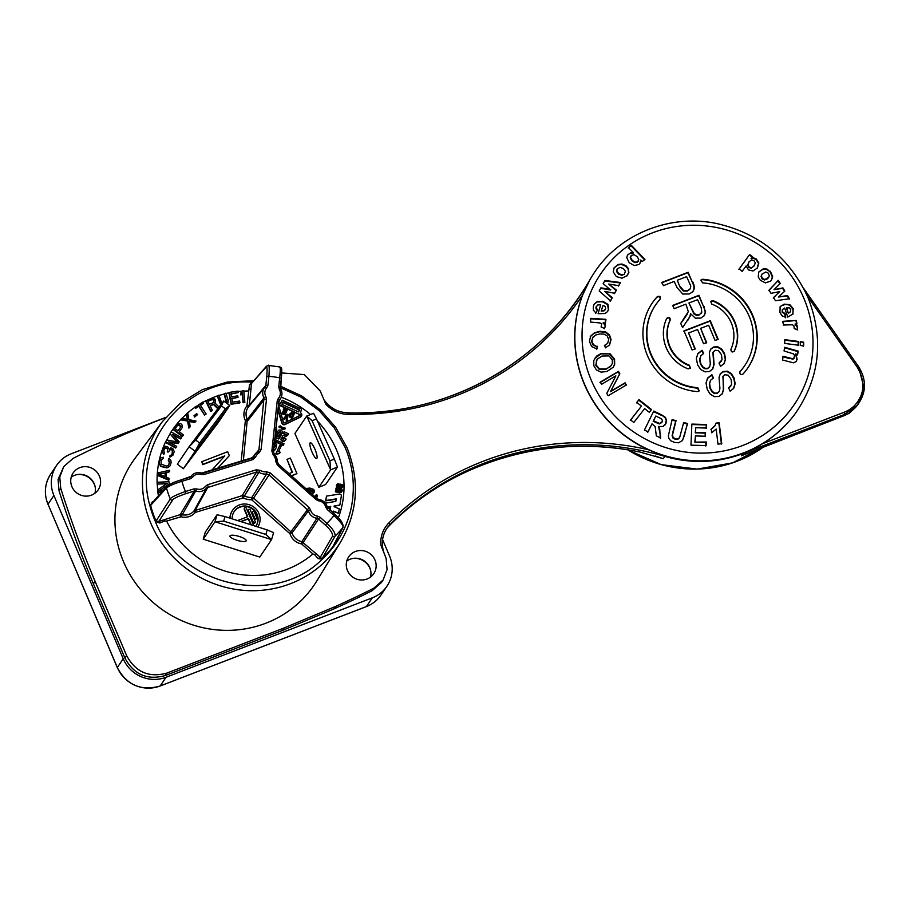 <?xml version="1.0" encoding="UTF-8"?>
<svg xmlns="http://www.w3.org/2000/svg" width="910" height="910" viewBox="0 0 910 910"><rect width="100%" height="100%" fill="white"/><g stroke="black" fill="none" stroke-linecap="round" stroke-linejoin="round"><path stroke-width="1.36" d="M77.361 474.565A16.05 15.47 -145.9 0 1 95.084 486.554M71.196 477.204A15.106 14.56 -145.9 0 1 94.924 493.254M346.755 561.083A15.106 14.56 -145.9 0 1 370.484 577.122M91.5 495.142A15.106 14.56 -145.9 0 1 73.153 472.927A15.106 14.56 -145.9 0 1 97.108 472.313A15.106 14.56 -145.9 0 1 91.5 495.142M165.529 417.633L162.662 418.736A1042.268 1004.845 34.1 0 0 73.175 458.333L63.757 466.58L59.764 477.011L60.731 488.283A1042.268 1004.845 34.1 0 0 95.095 581.353L126.615 655.61C135.613 672.183 149.069 677.995 167.008 673.047L284.216 627.911L335.517 606.469A1042.234 1004.811 34.1 0 0 373.669 588.304L383.076 580.045L387.08 569.615L386.113 558.342L380.767 544.749A30.246 29.154 34.1 0 1 388.866 522.932A285.149 274.911 34.1 0 1 648.204 449.665A122.736 118.323 -145.9 0 1 584.368 384.338A122.736 118.323 -145.9 0 1 582.593 295.113L589.942 279.734M281.725 372.963L304.361 374.601L320.263 391.038L325.928 404.393C332.503 410.967 339.783 414.255 347.791 414.277A285.149 274.911 34.1 0 0 582.593 295.113M367.06 579.01A15.106 14.56 -145.9 0 1 348.701 556.806A15.106 14.56 -145.9 0 1 372.668 556.192A15.106 14.56 -145.9 0 1 367.06 579.01M340.545 542.121A107.642 103.774 34.1 0 1 241.867 590.181A107.642 103.774 34.1 0 1 150.901 523.432A107.642 103.774 -145.9 0 1 162.367 421.66L135.249 458.037A109.735 105.787 34.1 0 0 123.555 561.788A109.735 105.787 34.1 0 0 216.296 629.834A109.735 105.787 34.1 0 0 316.885 580.842L340.545 542.121C357.903 512.011 360.041 480.491 346.96 447.549L335.676 427.302L320.331 409.818L301.631 395.896L280.462 386.181M807.375 296.159L857.231 367.185C863.726 378.401 864.648 388.57 860.007 397.715C856.594 404.643 851.305 409.489 844.139 412.264L762.455 443.716A122.736 118.323 -145.9 0 0 795.602 413.129L795.738 412.947A122.736 118.334 -145.9 0 1 683.615 459.721A122.736 118.334 -145.9 0 1 584.493 384.156A122.736 118.334 -145.9 0 1 592.478 275.525L592.091 276.151M63.757 466.58L58.081 479.502L59.036 490.786A1042.268 1004.845 34.1 0 0 93.412 583.845L124.932 658.101C133.929 674.674 147.386 680.487 165.324 675.538L282.532 630.403L333.834 608.961A1042.234 1004.811 34.1 0 0 371.985 590.795L381.392 582.536L383.076 580.045M165.722 417.406L71.207 453.794A33.044 31.861 34.1 0 0 56.602 465.374A33.044 31.861 34.1 0 0 53.895 495.461L123.214 658.76A33.044 31.861 34.1 0 0 166.064 677.256L372.304 597.836A33.044 31.861 34.1 0 0 386.909 586.256A33.044 31.861 34.1 0 0 389.616 556.169L382.575 539.585M848.598 413.538L855.662 407.316L849.257 413.242L843.263 416.007L741.457 455.739L743.197 453.453C752.934 449.176 759.361 445.934 762.455 443.716M746.621 453.612L741.457 455.739A122.497 118.107 -145.9 0 0 745.768 453.976M803.519 288.197L858.494 366.514L864.295 388.877L857.402 405.212L844.582 414.403L743.197 453.453A122.702 118.289 -145.9 0 1 664.914 456.388L648.204 449.665M844.048 415.688L843.217 416.041L844.582 414.403L844.139 412.264M848.131 413.788A1.888 1.467 -117.6 0 0 848.302 413.72L848.62 413.527A1.888 1.888 27.2 0 0 849.269 413.254L848.586 413.572M325.928 404.393L321.822 394.724M347.791 414.277L347.563 412.81C445.98 416.314 541.803 363.932 589.418 280.644A283.26 273.091 34.1 0 1 347.483 412.867L347.552 412.81C338.076 412.321 330.455 408.272 324.677 400.662L325.075 401.321M664.914 456.399L663.288 458.685L639.548 451.94A283.385 273.216 34.1 0 0 388.718 526.242L389.935 524.672A28.358 27.334 34.1 0 0 387.853 527.038A28.358 27.334 34.1 0 0 383.645 551.926L383.531 551.767M656.315 456.422A122.497 118.107 -145.9 0 0 663.288 458.685L639.548 451.94M659.181 457.343L655.211 456.012M655.848 416.018L653.494 420.818L659.591 423.491L662.07 421.956L662.321 420.181L661.32 418.771L655.848 416.018L653.175 421.262L659.284 423.946L661.786 422.399M661.581 422.763L662.07 421.956M779.938 307.091L781.235 305.794L785.728 304.327L789.584 305.146L792.951 309.15L792.997 313.95L787.753 317.067L784.647 308.046L782.566 309.502L782.441 311.777L785.091 313.609L785.739 317.351L782.122 315.872L779.859 312.392L780.245 306.602L784.249 304.156L789.891 304.691L793.258 308.706L792.758 314.337M782.259 309.923L782.134 312.221L784.784 314.064L785.432 317.761M739.921 371.678L740.114 371.416C739.398 374.09 740.319 375.011 742.879 374.158A57.774 55.703 34.1 0 0 746.917 369.233A57.774 55.703 34.1 0 0 752.661 315.178A57.774 55.703 34.1 0 0 702.588 279.245L702.304 279.677A57.762 55.692 -145.9 0 1 750.943 312.517A57.762 55.692 -145.9 0 1 746.769 369.449M739.796 371.906L740.114 371.416A53.906 51.972 34.1 0 0 745.722 364.091A53.906 51.972 34.1 0 0 749.237 316.384A53.906 51.972 34.1 0 0 702.531 282.851L700.905 280.041L702.588 279.245M734.165 351.362L734.336 351.078A37.572 36.229 34.1 0 0 734.723 321.583A37.572 36.229 34.1 0 0 712.917 300.63L712.632 301.062A37.56 36.207 -145.9 0 1 734.04 351.488L733.995 351.556M734.04 351.488L734.336 351.078C732.152 352.659 731.003 352.056 730.912 349.303A33.704 32.498 34.1 0 0 731.265 322.845A33.704 32.498 34.1 0 0 711.711 304.054L710.676 301.312L712.917 300.63M718.161 339.282L710.301 320.718L684.002 330.853L692.112 350.009L695.24 348.792L688.574 333.003L697.56 329.511L703.566 343.73L706.649 342.547L700.643 328.328L708.663 325.268L715.078 340.454L718.161 339.282M666.712 318.42C668.941 316.782 670.124 317.306 670.26 320.013A33.704 32.498 34.1 0 0 669.908 346.471A33.704 32.498 34.1 0 0 689.473 365.263L690.36 368.209L688.131 368.868A37.572 36.229 34.1 0 1 666.325 347.927A37.572 36.229 34.1 0 1 666.712 318.42L666.814 318.238M651.094 354.172A53.906 51.972 34.1 0 0 697.811 387.705L699.21 390.834L697.538 391.618A57.774 55.703 34.1 0 1 647.476 355.685A57.774 55.703 34.1 0 1 651.23 304.543A57.774 55.703 34.1 0 1 657.247 296.705C659.875 295.75 660.865 296.569 660.216 299.14A53.906 51.972 34.1 0 0 656.451 303.735A53.906 51.972 34.1 0 0 651.094 354.172M715.135 425.527L711.222 429.179L711.688 432.796L716.147 429.054L718.001 444.16L721.744 443.614L719.139 422.661L716.102 423.104L714.851 425.971M695.172 441.691L695.422 435.935L705.398 436.22L705.546 432.671L695.57 432.387L695.752 427.723L706.479 428.041L706.604 424.504L691.862 424.094L690.986 445.172L706.103 445.593L706.274 442.01L694.853 442.146L695.422 435.935M678.234 438.779L675.538 438.87L673.138 437.46L672.467 435.128L676.039 420.625L672.115 419.658L668.349 435.833L668.861 438.392L670.681 440.713L674.719 442.453L678.621 442.772L682.568 440.417L687.596 423.548L683.683 422.536L679.713 437.255L677.939 439.234L679.429 437.71M679.213 438.12L679.713 437.255M660.296 433.16L660.66 437.983L656.315 435.833L655.177 426.642L652.004 423.844L648.079 431.818L644.428 430.055L653.755 411.07L661.445 414.789L665.392 417.36L666.598 420.192L665.927 423.56L663.003 426.494L658.59 426.494L659.739 429.042L660.33 438.404M649.331 412.321L651.526 409.534L638.968 399.649L636.772 402.447L641.482 406.11L630.607 419.965L633.804 422.479L644.667 408.624L649.331 412.321M608.119 395.748L626.319 385.032L625.068 382.826L610.792 391.209L619.835 373.737L618.481 371.405L600.27 382.12L601.544 384.304L615.865 375.853L606.777 393.393L608.119 395.748M724.121 363.556L720.595 366.309L719.025 363.056L722.039 359.803L721.482 354.752L718.468 350.612L715.123 350.248L713.212 352.147L714.077 364.523L712.746 368.959L709.447 371.507L704.988 371.849L700.711 369.517L697.663 364.887L696.298 358.517L697.913 353.535L702.088 350.27L703.703 353.399L700.882 355.73L699.892 359.166L700.734 363.488L702.736 366.764L705.261 368.391L707.832 368.254L709.698 366.696L710.312 363.727L709.322 352.887L710.63 349.167L713.531 347.017L717.694 346.721L721.641 349.008L724.474 353.467L725.588 358.961L724.155 363.5M713.486 351.567L712.917 352.557L713.781 364.944L712.45 369.369M697.492 354.183L701.792 350.703L703.396 353.808M700.757 355.901L699.597 359.587L700.438 363.909L702.452 367.185L704.977 368.823L707.548 368.698L709.698 366.696M710.391 349.52L713.258 347.449L717.41 347.154L721.346 349.44L724.178 353.888L725.293 359.37L723.905 363.841M733.653 388.377L730.116 391.141L728.591 387.831L731.629 384.532L731.139 379.402L728.182 375.17L724.861 374.761L722.927 376.683L723.655 389.298L722.267 393.791L718.957 396.373L714.509 396.68L710.289 394.28L707.297 389.548L706.023 383.053L707.684 378.003L711.882 374.704L713.451 377.9L710.608 380.255L709.584 383.747L710.38 388.149L712.337 391.493L714.828 393.165L717.387 393.052L719.264 391.471L719.912 388.456L719.048 377.423L720.402 373.646L723.313 371.473L727.454 371.2L731.356 373.555L734.131 378.105L735.166 383.701L733.699 388.308M723.052 376.296L723.348 389.719L721.971 394.212M707.252 378.662L711.586 375.147L713.144 378.31M710.494 380.414L709.288 384.168L710.084 388.57L712.041 391.926L714.532 393.598L717.103 393.484L719.264 391.471M720.151 373.999L723.04 371.906L727.17 371.644L731.06 373.987L733.824 378.537L734.87 384.122L733.437 388.661M796.352 320.457L796.944 323.914L795.021 324.028L797.08 325.518L797.524 329.602L794.214 328.635L793.873 325.541L792.235 324.768L783.453 325.041L782.816 321.321L796.352 320.457L782.543 321.765M784.773 339.68L784.693 343.434L798.423 345.209L798.502 341.455L784.773 339.68M803.621 345.936L803.701 342.171L800.356 341.705L800.277 345.459L803.621 345.936M796.216 361.463L797.149 359.188L795.636 353.945L797.626 354.513L798.195 351.101L784.659 347.301L784.045 350.964L793.247 353.819L794.419 355.253L794.066 358.29L794.635 357.118M796.102 361.611L793.372 362.817L782.509 359.996L783.135 356.299L792.928 358.779L794.362 357.562M719.139 422.661L715.829 423.548M721.425 444.046L718.832 423.116M710.949 429.622L714.873 425.937M779.745 291.575L773.545 297.57L775.434 300.732L789.459 298.764L787.514 295.511L778.482 297.024L784.852 291.063L782.941 287.901L774.035 289.664L780.234 283.465L778.289 280.303L769.052 290.165L770.986 293.339L779.745 291.575L773.272 298.002M789.129 299.185L787.218 295.966L778.482 297.024M784.534 291.496L782.634 288.356L774.035 289.664M779.915 283.897L777.993 280.769L768.779 290.597M758.621 272.215L763.092 269.201L766.743 269.519L770.042 271.76L772.34 276.924L771.384 280.291M762.045 274.092L761.067 276.321L762.057 278.847L764.571 279.996L767.517 278.767L768.757 277.22L769.268 275.65L768.29 273.148L765.776 271.988L762.045 274.092L761.374 275.889L762.364 278.403L764.866 279.552L768.757 277.22M742.003 271.612L745.847 266.3M751.41 258.156L753.867 257.996L756.369 259.054L758.838 262.979L757.416 267.961L753.036 270.975L748.475 269.906L746.12 265.902L742.298 271.203L739.159 268.973L749.567 254.561L752.502 256.643L751.068 258.633L753.56 258.451L756.062 259.498L758.519 263.411L757.109 268.382M751.068 258.633L752.183 257.086L749.283 255.027L738.886 269.394M748.759 262.194L747.656 265.379L748.998 267.597L751.387 268.131L754.504 265.265L755.232 262.717L753.958 260.601L751.478 260.01L749.066 261.773L747.974 264.935L749.305 267.153L751.671 267.688L753.946 266.13M692.578 281.508L694.091 285.353L694.273 288.868L692.681 291.791L689.462 293.919L682.864 294.078L677.154 287.731L674.162 281.44L663.424 285.638L661.866 282.407L688.165 272.272L693.795 285.774L693.977 289.289L693.101 291.302M692.271 281.941L687.869 272.727L661.604 282.839M680.282 286.593L683.649 290.597L687.789 290.574L690.224 288.72L690.804 286.07L686.64 276.674L677.267 280.246L679.986 287.014L683.353 291.029L687.516 291.018L690.053 288.993M679.986 287.014L677.267 280.246M644.655 259.885L631.085 245.837L628.162 248.066M630.437 253.242L633.167 253.185L630.732 252.775L627.354 255.289M633.417 252.718L628.435 247.622L631.381 245.37L644.974 259.452L642.221 261.545L640.788 260.032L639.81 263.627M631.21 255.744L630.209 257.814L631.915 260.84L634.918 262.683L638.103 261.409M614.011 267.995L617.81 264.946L621.701 264.48L625.739 266.255L628.128 269.087L628.628 272.602L626.922 275.946M617.173 268.95L616.491 271.453L618.538 274.149L621.86 275.309L624.419 274.149L625.386 271.191L623.373 268.53L620.04 267.347L616.969 269.212M618.493 286.081L620.188 282.964L604.615 280.928M610.758 289.517L600.907 287.844L599.201 291.007L610.53 300.926L612.293 297.684L604.74 291.405L614.694 293.248L616.411 290.097L608.722 284.068L618.8 285.66L620.506 282.51L604.911 280.462L603.193 283.624L610.53 289.983L600.623 288.311M610.223 301.335L611.975 298.116L604.74 291.405M614.398 293.657L616.093 290.529L608.722 284.068M594.139 304.259L597.04 301.983L602.454 301.745L607.618 304.759L608.392 309.65L607.448 311.698M595.652 313.461L597.335 310.048L595.993 308.831L596.38 306.329M601.499 310.663L604.274 310.435L605.685 308.763L605.332 306.625L603.046 305.316L601.18 311.118L603.99 310.879L605.412 309.207M601.18 311.118L603.046 305.316M603.387 322.629L605.195 324.358L605.491 326.007L604.456 328.408L601.123 327.009L601.669 323.937L600.111 322.97L590.442 322.049L590.863 318.341L605.923 319.33L605.525 322.777L603.034 323.039L604.888 324.802L605.184 326.44L604.149 328.817M605.218 323.198L605.605 319.774L590.579 318.796M601.169 327.02L601.544 326.44L601.123 327.009M590.283 336.654L594.093 333.265L599.622 331.718L605.343 332.366L609.211 335.358L610.735 339.999L609.427 345.083M596.607 349.383L597.165 346.744L593.081 345.072L591.534 341.489L593.013 337.041L591.853 341.045L593.4 344.617L597.165 346.744M604.377 345.789L607.789 343.15M594.674 358.415L600.941 353.91L609.495 353.933L614.273 359.564L614.364 364.717L613.124 367.401M596.494 360.155L596.118 365.024L599.622 369.005L606.151 368.914L610.178 366.753L612.316 363.556L612.316 359.86L608.995 355.878L601.976 356.037L597.108 359.257L595.8 365.467L599.315 369.46L605.867 369.369L611.372 365.501M788.31 313.427L790.517 311.755L790.722 309.548L789.232 307.808L786.445 308.024L788.31 313.427L786.763 307.591M651.105 304.759A57.762 55.692 -145.9 0 1 656.974 297.138C659.613 296.228 660.592 297.035 659.921 299.549M656.451 303.735L656.155 304.145A53.929 51.984 34.1 0 0 652.072 357.368A53.929 51.984 34.1 0 0 697.526 388.138L699.051 391.027M666.45 318.853C668.668 317.226 669.84 317.749 669.965 320.422A33.715 32.51 34.1 0 0 689.177 365.695L690.189 368.413M700.78 280.269L702.304 279.677M739.841 371.849A53.929 51.984 34.1 0 0 745.449 364.523L745.722 364.091M710.551 301.54L712.632 301.062M705.091 436.641L705.239 433.126L695.263 432.841L695.752 427.723M706.16 428.462L706.296 424.947L691.589 424.538M705.785 446.014L705.955 442.476L694.853 442.146M673.207 431.67L672.149 435.572L672.82 437.915L675.231 439.325L677.939 439.234M672.899 432.102L675.732 421.068L671.83 420.113M684.843 434.252L682.409 440.622M684.536 434.684L687.278 423.992L683.399 422.991M661.445 414.789L665.085 417.804L666.279 420.636L665.13 424.845M661.138 415.233L653.46 411.525M647.772 432.239L652.004 423.844M658.59 426.494L659.955 433.319M651.207 409.966L638.683 400.116L636.511 402.88M641.482 406.11L630.334 420.409M626.012 385.465L624.772 383.292L610.451 391.698L619.528 374.181L618.174 371.86L599.997 382.564M723.211 376.092L722.631 377.104M728.694 388.058L730.866 386.033M796.625 324.335L796.045 320.911M795.021 324.028L797.467 327.543L797.217 330.023M798.115 345.629L798.195 341.91L784.5 340.124M803.303 346.357L803.382 342.638L800.072 342.171M790.062 358.221L792.633 359.234L793.782 358.733M789.766 358.665L782.862 356.743M795.636 353.945L796.841 359.621L796.022 361.725M797.308 354.934L797.877 351.556L784.386 347.745M706.353 342.945L700.643 328.328M713.303 351.795L712.917 352.557M719.128 363.283L721.528 360.895M788.617 312.972L790.597 311.607M605.116 309.878L605.685 308.763M617.481 268.518L616.809 271.009L618.845 273.694L622.156 274.854L624.419 274.149M637.432 262.125L638.786 259.532L637.318 256.711L634.122 254.732L631.517 255.312L630.528 257.382L632.222 260.385L635.226 262.239L638.126 261.386M631.517 255.312L630.653 256.301M699.324 314.632L696.662 314.86L694.216 313.506L688.927 302.985L697.595 299.686L701.178 307.614L701.792 312.164L699.039 315.065L701.519 312.585M701.166 313.347L701.792 312.164M609.791 353.478L614.58 359.132L614.671 364.284L613.283 367.196L606.902 371.519L601.101 372.122L596.448 369.995L593.843 365.786L593.764 360.553L596.539 356.151L601.226 353.455L609.495 353.933M597.483 346.289L596.926 348.962L591.557 346.505L589.487 341.489L590.567 336.2L594.378 332.81L599.917 331.263L605.651 331.911L609.518 334.914L611.054 339.566L609.62 344.822M609.495 344.992L605.423 347.859L604.649 345.345L607.675 343.332M607.562 343.514L608.699 339.714L607.334 336.029L604.115 334.175L600.088 333.924L595.481 335.073L592.33 338.054M597.654 309.605L595.959 313.04L593.354 310.151L593.331 306.204L594.276 304.031L597.335 301.517L602.761 301.29L607.926 304.315L608.699 309.218L607.618 311.482L605.161 313.506L598.097 313.711L600.702 304.725L597.768 304.998L596.221 306.863L597.335 310.048M596.357 306.351L595.902 307.296M628.946 272.17L627.229 275.525L622.03 278.198L616.32 276.583L613.26 271.863L614.148 267.767L618.106 264.48L621.996 264.025L626.046 265.8L628.435 268.643L628.628 272.602M627.741 274.888L627.229 275.525M640.788 260.032L640.526 262.41L638.957 264.446L634.315 265.583L629.219 262.728L626.762 257.701L627.49 255.062L630.732 252.775M693.261 291.098L692.681 291.791M704.42 315.372L705.557 311.777L698.982 295.284L672.683 305.419L674.185 308.717L685.913 304.145L688.324 311.664L680.737 323.368L682.58 327.589L690.121 316.225L687.551 320.764M704.306 315.52L700.837 318.09L695.365 318.147L690.553 313.711L690.121 316.225M686.527 315.326L687.323 314.041M770.349 271.305L772.658 276.481L771.543 280.087L770.531 281.19L765.412 282.873L760.282 280.269L758.246 276.981L758.758 271.988L763.388 268.746L767.039 269.064L770.042 271.76M688.927 302.985L693.92 313.927L696.378 315.292L699.039 315.065M717.865 339.692L710.005 321.162L683.74 331.274M694.933 349.19L688.574 333.003M684.764 317.863L687.05 314.462M684.491 318.295L680.475 323.789M690.553 313.711L689.826 316.635M703.999 306.386L705.261 312.198L704.01 315.929M703.703 306.807L698.687 295.727L672.422 305.84M280.325 387.66L300.96 397.124L319.183 410.683L334.129 427.7L345.095 447.39A104.434 100.691 34.1 0 1 333.094 547.274L342.968 527.379C343.707 524.046 341.034 519.769 334.96 514.537L333.981 515.526C341.091 522.408 344.025 526.458 342.774 527.663L332.867 546.671A103.911 100.18 34.1 0 1 322.185 558.433L335.119 536.092C335.392 532.851 332.639 528.596 326.872 523.352A87.462 84.323 34.1 0 0 333.981 515.526L327.156 509.441L325.678 506.984A7.837 7.553 -145.9 0 0 318.841 500.898L316.214 499.704L277.436 465.181L275.832 461.7A10.67 10.283 -145.9 0 0 273.068 454.659L271.863 451.03L277.231 400.844L278.392 398.296A7.837 7.553 -145.9 0 0 279.336 389.457L278.744 386.682L279.688 377.843A87.462 84.323 34.1 0 0 268.916 376.365C269.519 367.299 269.178 363.738 267.915 365.661M153.494 501.353L152.436 501.683L150.013 506.04C131.199 442.874 186.743 376.069 252.65 382.291L249.533 384.577L246.94 405.894A14.116 13.604 34.1 0 0 245.37 420.557L241.139 461.529M158.408 495.813A94.538 91.148 -145.9 0 1 157.874 492.31L157.089 482.675C156.748 468.491 159.5 455.023 165.37 442.294L175.664 448.027L176.676 446.355L168.691 441.907L178.246 443.5L179.179 441.794L172.763 434.479L180.749 438.927L181.465 437.63L171.103 431.852L170.045 433.774L177.495 441.964L166.644 439.962L165.597 441.885L175.96 447.663M170.852 432.318L165.597 441.885M171.16 431.886A94.538 91.148 -145.9 0 1 172.877 429.327L182.273 436.504L183.467 434.969L179.281 431.761L182.398 427.302L182.011 424.902L180.749 423.628L177.564 423.605L173.139 428.928L182.557 436.14M173.435 428.553A94.538 91.148 -145.9 0 1 180.544 419.794L187.54 421.057L188.882 428.121L190.224 426.733L189.257 421.068L194.979 422.126L196.048 421.08L188.87 419.624L187.688 412.696L186.607 413.732L187.585 419.396L181.863 418.338L180.783 419.385L187.79 420.67L189.143 427.78L190.224 426.733M181.556 418.805L186.379 414.13L187.255 419.339M187.722 412.878A94.538 91.148 -145.9 0 1 194.865 407.327L195.57 408.385L198.801 406.361L204.591 415.108L206.138 413.948L200.348 405.2L203.578 403.175L202.85 402.084L194.876 407.339M202.987 402.288A94.538 91.148 -145.9 0 1 205.637 400.889L210.745 411.434L212.383 410.444L210.108 405.746L213.77 404.108L217.797 408.033L218.627 407.669M212.167 397.909A94.538 91.148 -145.9 0 1 217.217 396.009L220.709 404.916M218.605 395.6L224.144 393.996L226.465 402.982M225.953 393.495A94.538 91.148 -145.9 0 1 228.911 392.847L231.083 404.256L239.683 402.937L239.717 401.037L232.55 402.129L231.822 398.318L238.033 397.374L237.749 395.85L231.538 396.805L230.947 393.723L238.113 392.62L237.828 391.107L229.161 392.426L231.333 403.869L240.001 402.55M237.897 391.493A94.538 91.148 -145.9 0 1 242.049 391.163M243.812 391.084A94.538 91.148 -145.9 0 1 248.68 391.027M159.796 523.011L155.348 521.498C180.589 586.302 274.524 607.584 322.345 559.115L318.17 558.66A1.888 0.751 139.9 0 1 320.036 557.762L332.56 536.115C332.798 533.283 330.41 529.62 325.382 525.104L326.872 523.352L320.047 517.267L317.419 516.072A7.837 7.553 -145.9 0 1 310.583 509.987L309.104 507.53L270.338 473.007L266.664 471.789A10.67 10.283 -145.9 0 1 260.089 470.311L256.267 469.833L207.696 484.7L205.41 486.315A7.837 7.553 -145.9 0 1 196.856 488.943L194.001 488.897L185.435 491.514C175.994 494.881 170.944 497.372 170.284 498.998L156.019 521.032L158.761 521.476L180.225 514.616L194.331 491.059L185.776 493.686C177.564 496.541 173.184 498.691 172.616 500.113L158.761 521.476L159.796 523.011L164.767 520.964L166.621 521.043A94.538 91.148 34.1 0 0 312.926 553.974L314.667 554.702L318.17 558.66M333.947 544.658L333.094 547.274A104.434 100.691 -145.9 0 1 322.333 559.115M338.349 517.836A94.538 91.148 34.1 0 0 317.465 421.114M310.492 414.528A94.538 91.148 34.1 0 0 281.27 397.215M166.701 483.71L157.191 484.12L167.281 483.312L157.942 489.694L158.124 491.9L162.048 491.73M157.089 482.675L157.464 483.756M163.447 490.149L159.637 490.331L169.214 483.927L169.032 481.72L157.339 482.254M256.267 525.639A13.127 12.649 34.1 0 0 234.598 510.988M241.105 521.669L248.282 518.905L250.75 524.717M253.719 525.661A1.024 0.99 34.1 0 0 253.662 525.479L246.371 508.292A1.024 0.99 34.1 0 0 244.551 508.121L244.301 508.553A0.99 0.955 34.1 0 0 244.255 509.407L247.395 516.812M248.453 509.771L248.202 510.203A0.99 0.955 34.1 0 0 248.157 511.056L253.117 522.75A0.99 0.955 34.1 0 0 254.8 523L255.107 522.613A1.024 0.99 34.1 0 0 255.232 521.623L250.273 509.941A1.024 0.99 34.1 0 0 248.453 509.771A1.024 0.99 34.1 0 0 248.407 510.658L253.367 522.34A1.024 0.99 34.1 0 0 255.107 522.613M252.593 511.977L252.343 512.41A0.99 0.955 34.1 0 0 252.286 513.263L254.55 518.598A0.99 0.955 34.1 0 0 256.233 518.848L256.54 518.45A1.024 0.99 34.1 0 0 256.665 517.471L254.402 512.148A1.024 0.99 34.1 0 0 252.593 511.977A1.024 0.99 34.1 0 0 252.536 512.865L254.8 518.188A1.024 0.99 34.1 0 0 256.54 518.45M282.885 402.561L299.333 410.057L298.514 411.911M300.05 415.347A0.751 0.728 34.1 0 0 299.606 414.539L279.381 405.337A0.751 0.728 34.1 0 0 278.676 405.371M283.59 418.554L284.307 419.385L286.798 416.211L286.161 420.238L287.139 420.682L288.14 414.653L287.276 414.255L283.59 418.554L284.602 419.01L287.025 415.915L286.4 419.84L287.446 420.306M290.062 413.538L289.38 416.86L292.121 418.498L294.613 413.14L291.86 412.128L289.789 414.061L289.63 416.462L292.417 418.122M284.011 408.363L283.601 409.307L285.945 410.376L285.41 411.582L283.363 410.637L282.953 411.582L285.001 412.514L284.58 413.47L282.327 412.446L281.918 413.39L285.103 414.835L287.298 409.864L284.011 408.363L283.363 409.705L285.706 410.774L285.365 411.559M283.363 410.637L282.714 411.98L284.523 413.447M282.327 412.446L281.679 413.788L285.103 414.835M290.426 414.869L291.234 413.754L293.02 414.061L291.837 416.735M274.558 441.384L283.146 445.456L284.045 443.784L274.774 439.382M294.92 433.501L318.841 487.282L325.666 484.507L337.462 467.069L334.345 459.061L329.932 460.858L330.637 469.833L306.715 416.063L294.92 433.501M291.598 475.93L296.933 473.598L290.347 458.071L286.991 459.368L292.463 472.256L288.982 473.598M286.991 459.368L292.099 472.392M277.937 409.83L281.804 423.139A2.229 2.15 34.1 0 0 284.932 424.56L300.334 417.167A2.229 2.15 34.1 0 0 301.085 416.564L301.392 416.177A2.252 2.173 34.1 0 0 300.471 412.799L301.585 409L282.293 400.218L280.246 403.585A2.252 2.173 34.1 0 0 278.608 403.483M282.293 400.218L280.667 403.778M279.814 445.308L275.866 453.76L276.89 454.249L279.632 453.362L280.166 452.202L278.642 451.474L281.179 445.957L279.814 445.308L276.105 453.362L279.632 453.362M278.881 401.139L273.455 451.61L276.003 448.084L276.742 444.831L275.434 443.011L273.409 443.045M284.079 431.704L283.397 433.16L286.229 434.502L282.51 435.981L281.213 439.53L282.532 440.997L284.534 441.02L286.138 439.052L284.739 438.392L283.135 439.587L282.839 438.063L286.752 435.958L288.618 433.854L284.079 431.704L283.169 433.57L285.695 434.764M281.213 437.755L280.962 439.939L282.259 441.384L284.238 441.407L285.695 439.769M282.521 438.461L288.174 434.559M277.482 431.42L276.708 434.445L277.834 435.845L279.233 435.947M275.764 435.788L275.093 437.244L278.79 439.007L281.361 434.741L279.029 434.195L278.733 432.352L280.348 431.42L280.769 432.864L282.168 433.524L282.271 431.295L281.019 430.043L278.892 430.043L277.254 431.863L276.958 434.036L278.107 435.458L279.438 435.583L278.528 437.096L275.764 435.788L274.991 437.346M274.957 437.699L278.79 439.007M278.426 432.75L280.075 431.806L280.53 433.262L282.168 433.524M279.051 426.392L279.131 427.632L280.61 427.541L282.623 429.52L285.058 428.917L284.932 427.768L283.408 428.075L280.371 425.88L279.051 426.392L279.393 427.256L280.871 427.154L282.885 429.133L285.387 428.508M311.527 493.664L312.915 493.436L314.223 491.855M316.305 499.078L317.522 495.666L316.623 494.528L315.884 495.074L315.531 498.054M333.299 511.568L338.543 513.229L339.248 508.826L334.084 506.688L334.209 505.926L339.862 505.039L341.33 496.007A1.672 1.615 34.1 0 0 339.373 494.073L326.508 496.109L325.803 500.5L336.234 498.862L335.824 501.387L325.37 503.15M334.152 506.278L339.862 505.039M326.508 496.109L325.564 500.887L335.995 499.237L335.642 501.421M335.79 490.456L335.631 491.457L339.896 492.276L341.489 492.06L342.308 490.808L341.921 489.364L340.431 488.556L336.234 487.76L336.063 488.761L339.771 489.466L341.125 490.592L339.669 491.195L335.79 490.456L335.38 491.855L339.612 492.651L341.193 492.447L341.989 491.218M336.234 487.76L335.824 489.159L340.704 490.342L340.499 491.605M340.75 486.896L340.59 487.897L342.649 487.305L342.683 484.871L340.306 484.131L338.258 486.327L337.678 485.428L338.861 483.767L337.849 483.767L336.495 485.223L336.825 486.623L339.202 487.316L341.273 485.132L341.864 486.088L340.34 488.283L341.614 488.226L342.706 486.77M339.953 484.313L338.577 486.509M337.655 485.314L338.702 484.768M337.235 484.006L336.256 485.656L336.973 484.45L336.575 487.021L338.907 487.703L340.34 485.997M340.533 485.587L341.512 485.849L341.296 487.146M273.683 444.888L274.558 444.819L275.116 446.287L273.591 447.163M306.715 490.012L307.421 489.398L312.983 491.15L312.358 491.775L309.002 491.423M328.101 507.234L330.489 506.859L329.966 510.078M214.919 403.039L215.568 402.22L214.919 403.039L219.094 407.043M210.199 405.951L213.497 404.495L217.524 408.419L218.343 408.055M200.439 405.348L203.578 403.175M189.325 421.523L194.683 422.513L196.048 421.08M173.685 435.526L180.749 438.927M169.783 442.522L178.246 443.5M159.944 490.308L169.214 483.927M157.942 489.694L157.874 492.31L161.696 492.128M231.004 394.053L238.113 392.62M231.879 398.648L238.033 397.374M183.365 468.707L217.934 422.957L229.73 405.507L195.161 451.269L183.365 468.707L177.313 464.18L189.109 446.73L223.678 400.98L221.483 405.928L225.396 408.863L229.73 405.507L223.678 400.98M217.137 468.877L229.32 455.626L227.659 451.713L201.815 461.666L202.93 464.305L224.77 455.887L211.438 470.618M201.815 461.666L202.668 464.68L224.395 456.308M157.68 472.961L157.305 475.304L168.714 480.241L169.112 478.376L166.2 477.136L166.507 472.404L169.544 471.733L169.635 470.231L157.68 472.961L157.555 474.918L169.021 479.866M166.484 472.734L169.544 471.733M168.85 458.538L168.543 460.005L169.613 462.189L168.111 465.727L166.28 466.011L161.104 464.066L161.161 460.187L163.015 458.685L163.322 457.229L160.82 457.878L159.193 461.927L159.489 464.214L161.15 466.091L165.973 467.478L168.327 467.296L170.193 465.761L171.137 462.553L170.841 460.255L168.85 458.538L168.293 460.403L169.362 462.61L168.668 465.203M161.491 459.527L163.015 458.685M160.137 458.708L158.943 463.565L160.888 466.477L166.962 467.922L170.193 465.761M163.652 447.504L162.094 451.519L163.709 454.42L164.437 452.884L163.834 450.132L165.495 447.743L167.554 448.528L167.508 451.565L168.509 451.951L170.25 449.301L172.638 449.961L172.354 453.635L169.715 456.49L172.945 455.148L174.242 451.553L172.695 448.391L170.727 447.902L168.998 448.983L168.088 447.151L165.722 446.241L163.652 447.504L162.685 449.438L162.492 452.179L164.005 454.056M164.596 448.539L166.53 448.129L167.611 449.551L167.269 451.963L168.509 451.951M169.385 450.086L171.057 449.597L172.377 450.359L172.126 453.999M170.147 455.318L169.487 456.877L170.261 456.922L172.945 455.148M194.012 415.699L194.569 417.087L197.527 414.63L196.685 413.618L194.012 415.699L194.842 416.723L197.527 414.63M240.968 392.665L240.911 395.042L242.458 392.927L243.334 402.413L244.858 402.322L243.778 390.765L242.287 390.845L240.968 392.665L241.161 394.724M242.208 393.279L243.084 402.789L244.858 402.322M159.239 474.258L165.188 472.938L164.949 476.681M170.045 433.774L176.756 441.828M177.518 425.414L179.588 425.197L180.567 427.518M207.924 401.253L212.428 399.524L213.623 400.354L213.93 402.152M203.214 539.198L205.273 532.179L217.069 514.741L215.01 521.749L203.214 539.198L259.76 557.068L271.555 539.619L215.01 521.749L223.678 521.123L225.009 516.584L217.069 514.741M257.849 526.958A15.14 14.594 34.1 0 0 239.273 504.982A15.14 14.594 34.1 0 0 232.095 511.067L231.834 511.5A15.106 14.56 34.1 0 0 229.911 518.131M204.591 415.108L199.074 405.997L195.843 408.01L195.115 406.918M206.138 413.948L204.864 414.744M232.095 511.067A15.14 14.594 34.1 0 0 230.15 518.211M232.186 518.848A13.093 12.615 -145.9 0 1 254.777 510.59A13.093 12.615 -145.9 0 1 255.812 526.321M273.796 448.516L273.08 449.904M273.489 451.36L274.763 450.211M273.99 444.501L275.343 445.115L274.399 447.163M311.072 493.254L313.211 493.049L314.53 491.445L313.711 489.421L309.912 488.067L305.76 488.534M313.848 492.776L314.53 491.445M307.421 489.398L312.403 490.262L312.983 491.15L312.358 491.775M316.191 496.871L315.884 495.074M339.146 485.485L338.827 486.076M275.377 433.74L276.788 429.179L275.537 427.438M178.03 430.805L175.095 428.553L177.825 425.015L179.122 424.549L180.999 426.562L178.03 430.805M205.649 400.9L212.383 397.863L215.238 399.342L215.568 402.22M212.383 410.444L211.006 411.058L205.887 400.48M213.543 402.516L214.191 400.616L212.701 399.149L207.833 401.048L209.425 404.347L213.543 402.516M226.567 401.31L224.395 393.586L225.851 393.165L228.262 400.48L227.682 403.972M220.993 404.54L217.467 395.6L218.912 395.179L221.869 403.358M226.419 403.028L226.806 400.9M291.393 475.737L296.933 473.598M341.193 492.447L342.308 490.808M287.48 435.549L288.481 434.15M285.547 440.144L286.002 439.371M274.615 440.895L283.442 445.092M277.459 431.465L277.004 432.296M165.427 472.563L165.165 476.772L158.749 474.042L165.188 472.938M290.028 413.595L289.539 414.482M291.234 413.754L293.259 413.652L291.894 416.757L290.517 415.677L291.53 413.367L290.734 414.471M303.667 486.668L302.928 486.008M244.551 508.121A1.024 0.99 34.1 0 0 244.506 509.009L247.759 516.664L237.624 520.565M240.718 521.544L248.544 518.529L251.24 524.877M278.028 408.897L282.055 422.729A2.252 2.173 34.1 0 0 285.228 424.174L300.63 416.78A2.252 2.173 34.1 0 0 301.392 416.177M282.066 404.415L283.067 402.14L299.572 409.659L298.571 411.934L282.066 404.415M299.879 414.152A0.717 0.694 -145.9 0 1 299.925 415.426L284.523 422.82A0.717 0.694 -145.9 0 1 283.51 422.365L278.688 405.758A0.717 0.694 -145.9 0 1 279.654 404.95L299.606 414.539M333.083 512.865L333.367 511.101L338.543 513.229M327.941 508.269L328.157 506.881L330.728 506.483L330.125 510.226M276.89 454.249L277.573 453.555M217.058 468.9L229.32 455.626M322.367 559.093L315.759 553.405L314.667 554.702M150.025 506.074L166.484 487.987C169.442 485.724 174.583 483.494 181.909 481.299A87.462 84.323 34.1 0 0 185.435 491.514L185.776 493.686M150.013 506.04A104.434 100.691 -145.9 0 0 154.962 520.6A104.434 100.691 -145.9 0 0 155.348 521.498L156.019 521.032A103.911 100.18 34.1 0 1 150.719 505.676L151.356 503.765L166.871 486.315A1.888 1.82 41.7 0 0 166.484 487.987A101.613 97.962 34.1 0 0 170.284 498.998A1.888 1.797 -147 0 0 172.616 500.113M152.436 501.683L152.573 502.388M249.476 389.355L250.989 389.15L249.26 405.28L265.845 385.351L266.789 376.512C267.369 368.664 267.096 365.57 265.97 367.242L251.365 383.622L250.989 389.15M249.533 384.577A1.888 1.217 -179 0 0 251.365 383.622L266.414 366.252L268.37 365.399L279.859 366.969C282.544 368.14 281.713 368.14 281.292 378.458L279.688 377.843C280.542 370.336 280.485 366.81 279.518 367.253M281.076 369.312C281.895 368.925 281.964 371.985 281.27 378.503L280.337 387.25M281.27 378.503L280.678 389.014A9.726 9.373 -145.9 0 1 279.506 399.979L278.813 401.503L277.231 400.844M279.108 400.536L273.444 451.69L274.172 453.874A12.558 12.103 -145.9 0 1 277.425 462.041M274.172 453.874L278.414 464.18L277.436 465.181M318.75 499.476L318.796 499.442C323.175 500.227 325.985 502.729 327.236 506.961L328.135 508.451L327.156 509.441M164.767 520.964L164.608 519.394M167.679 485.792C170.25 483.847 174.697 481.89 181.033 479.945L181.909 481.299L190.463 478.683L192.761 477.067A7.837 7.553 -145.9 0 1 201.315 474.451L204.17 474.485L252.741 459.618L255.539 457.127A10.67 10.283 -145.9 0 1 259.157 452.759L261.09 449.563L266.459 399.365L265.868 396.589A7.837 7.553 -145.9 0 1 266.812 387.751L267.972 385.203L268.916 376.365L266.789 376.512M190.759 476.601L190.963 476.362A9.726 9.373 -145.9 0 1 201.576 473.109L203.339 473.098L204.17 474.485M181.136 479.911L190.963 476.362L192.761 477.067M189.587 477.329L190.963 476.362M252.559 457.935L253.537 456.763A12.558 12.103 -145.9 0 1 257.803 451.633L258.963 449.711L263.98 397.852A9.726 9.373 -145.9 0 1 265.151 386.875L265.845 385.351L267.972 385.203M203.396 473.098L251.865 458.265L253.537 456.763L255.539 457.127M253.082 457.48L253.537 456.763M256.449 452.691L258.963 449.711L261.09 449.563M257.86 451.587L258.338 451.155L257.826 451.599L259.157 452.759M245.461 421.068L247.588 420.921L264.332 399.513L266.459 399.365M245.37 420.557L247.315 419.385L263.98 397.852L265.868 396.589M246.94 405.894L248.669 406.69L265.151 386.875L266.812 387.751M166.621 521.043L181.079 516.766A14.116 13.604 34.1 0 0 195.263 512.432L243.254 497.872A16.949 16.334 34.1 0 0 251.649 499.761L290.006 533.749A14.116 13.604 34.1 0 0 301.324 543.839L303.303 542.314L318.546 519.018L316.976 518.302A9.726 9.373 -145.9 0 1 308.501 510.76L268.837 474.758L266.63 474.03A12.558 12.103 -145.9 0 1 258.895 472.29L256.609 472.006L206.661 487.84A9.726 9.373 -145.9 0 1 196.048 491.093L194.331 491.059L194.001 488.897M301.324 543.839L301.881 541.621L316.976 518.302L317.419 516.072M290.006 533.749L292.064 532.885L308.501 510.76L310.583 509.987M289.721 533.305L309.104 507.53M252.32 500.011L270.338 473.007M251.649 499.761L251.797 497.52L266.63 474.03L266.664 471.789M243.254 497.872L260.089 470.311M242.538 497.804L242.208 495.643L256.609 472.006L256.267 469.833M195.695 512.148L195.354 509.975L208.037 486.873L207.696 484.7M195.263 512.432L194.08 510.828L206.661 487.84L205.41 486.315M181.079 516.766L196.856 488.943M202.304 442.613L212.337 429.27L202.304 442.613M225.396 408.863L199.608 442.988L195.695 440.065L221.483 405.928M195.695 440.065L189.109 446.73L195.161 451.269L199.608 442.988M246.166 540.927A8.497 2.161 16.4 0 1 237.146 540.335A8.497 2.161 16.4 0 1 229.934 535.979A8.497 2.161 16.4 0 1 230.014 535.819A8.497 2.161 16.4 0 1 239.023 536.399A8.497 2.161 16.4 0 1 246.235 540.767A8.497 2.161 16.4 0 1 246.166 540.927M225.009 516.584L267.187 529.916L265.856 534.454L223.678 521.123M265.856 534.454L271.555 539.619L273.614 532.612L267.187 529.916M337.462 467.069L330.637 469.833L318.841 487.282M310.06 442.942A8.497 1.9 -112.1 0 0 311.971 451.929A8.497 1.9 -112.1 0 0 316.68 458.503A8.497 1.9 -112.1 0 0 316.896 458.31A8.497 1.9 -112.1 0 0 314.997 449.335A8.497 1.9 -112.1 0 0 310.287 442.76A8.497 1.9 -112.1 0 0 310.06 442.942M329.932 460.858L312.084 420.738L316.498 418.941L334.345 459.061M316.498 418.941L313.54 413.288L306.715 416.063L312.084 420.738M352.909 558.433A16.05 15.47 -145.9 0 1 370.643 570.422M60.731 488.283L59.036 490.786M843.149 416.041L744.05 454.693M627.775 449.87L661.206 464.635L697.231 469.105L732.63 462.86L764.218 446.491A122.042 117.652 -145.9 0 1 627.923 449.893M855.662 407.316L857.402 405.212C866.457 392.824 866.82 379.925 858.494 366.514L857.231 367.185M844.105 415.677L848.302 413.72A1.888 1.467 -117.6 0 0 848.461 413.618M664.869 456.376A283.26 273.091 34.1 0 0 389.935 524.672L388.866 522.932M639.491 451.974C548.798 433.012 451.417 461.859 388.707 526.253L388.718 526.242A28.483 27.471 34.1 0 0 387.262 527.846M373.669 588.304L371.985 590.795M335.517 606.469L333.834 608.961M284.216 627.911L282.532 630.403M167.008 673.047L165.324 675.538M126.615 655.61L124.932 658.101M95.095 581.353L93.412 583.845M591.216 380.118A116.787 112.601 -145.9 0 1 652.402 232.869A116.787 112.601 -145.9 0 1 803.837 298.241A116.787 112.601 -145.9 0 1 742.662 445.502A116.787 112.601 -145.9 0 1 591.216 380.118M386.909 586.256L381.006 594.981A33.044 31.861 -145.9 0 1 366.4 606.56L160.16 685.981A33.044 31.861 -145.9 0 1 117.31 667.474L48.003 504.185A33.044 31.861 -145.9 0 1 50.71 474.099C44.692 483.563 43.782 493.629 47.968 504.299L53.895 495.461M366.229 606.629A2.832 0.626 -111.1 0 0 366.332 606.617A2.832 0.626 -111.1 0 0 366.4 606.56L372.304 597.836M381.006 594.981C377.332 600.338 372.44 604.217 366.332 606.617L160.08 686.038A2.832 0.626 -111.1 0 0 160.16 685.981L166.064 677.256M160.08 686.038C141.073 691.304 126.797 685.15 117.288 667.587L123.214 658.76M48.071 504.356L117.288 667.587M301.801 544.066L312.926 553.974M247.133 405.428L249.26 405.28L248.669 406.69A12.228 11.784 34.1 0 0 247.315 419.385L243.323 460.858M265.97 367.242A1.888 1.82 -138.2 0 1 266.425 366.241M342.968 527.356A1.888 1.831 -152.5 0 1 342.774 527.663A101.613 97.962 34.1 0 1 335.119 536.092A1.888 1.809 30 0 1 332.56 536.115M180.555 516.778L180.225 514.616L181.784 514.594A12.228 11.784 34.1 0 0 194.08 510.828L242.208 495.643L244.335 495.836A15.06 14.514 34.1 0 0 251.797 497.52L253.822 498.259L292.064 532.885A12.228 11.784 34.1 0 0 301.881 541.621L315.759 553.405M280.678 389.014L280.348 387.296L278.744 386.682M278.779 401.936L280.849 398.114C282.373 395.088 282.327 392.028 280.701 388.945L279.336 389.457M279.506 399.979L278.392 398.296M273.068 454.659L274.183 453.817L273.455 451.656L271.863 451.03M316.214 499.704L317.192 498.714L278.414 464.18L277.448 462.098L275.832 461.7M317.192 498.714L318.796 499.442L318.841 500.898M327.225 506.961L325.678 506.984M334.937 514.582L327.236 506.961M325.382 525.104L318.546 519.018L320.047 517.267M166.871 486.315C170.011 483.881 174.743 481.754 181.079 479.911L189.633 477.295L190.463 478.683M201.576 473.109L201.315 474.451M251.865 458.265L252.741 459.618M257.803 451.633L251.615 458.322M387.853 527.038C382.382 534.477 380.983 542.747 383.667 551.835L384.168 553.394M588.793 281.702L589.68 280.178M388.707 526.253L386.625 528.619M795.738 412.947C819.978 377.206 824.073 338.793 808.046 297.707C790.051 258.429 759.93 233.779 717.694 223.758C669.658 213.099 617.458 234.609 592.478 275.525M56.602 465.374L50.71 474.099M253.492 380.733L227.284 382.029L202.384 389.639L180.282 403.119L162.367 421.66M253.128 457.434L201.622 473.075C197.515 471.937 194.069 472.893 191.293 475.941L190.645 476.715"/></g></svg>
